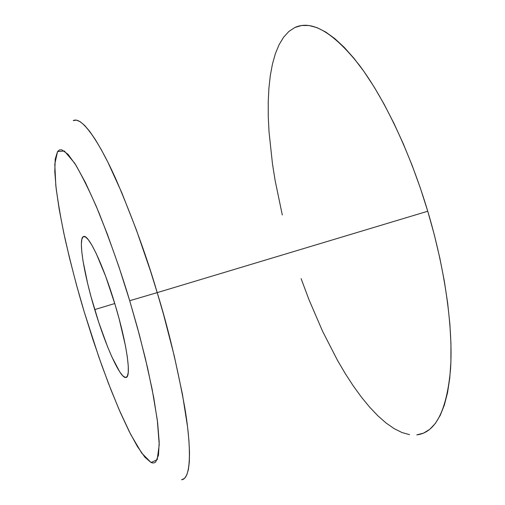 <?xml version="1.0" encoding="UTF-8"?>
<svg xmlns="http://www.w3.org/2000/svg" width="505" height="505" viewBox="0 0 505 505"><rect width="100%" height="100%" fill="white"/><g stroke="black" fill="none" stroke-linecap="round" stroke-linejoin="round"><path stroke-width="0.76" d="M417.736 434.755C435.878 431.983 446.811 410.11 450.536 369.142C453.212 328.237 445.113 269.436 427.754 211.235L157.206 292.629L163.431 314.078L174.263 355.937L182.438 394.279L187.563 426.927L188.933 440.606L189.514 452.328L189.318 462.006L188.384 469.587L186.755 475.053L184.47 478.424L181.592 479.75C191.313 478.999 191.464 447.323 184.729 407.289C176.996 365.008 167.824 326.785 157.206 292.629L129.703 300.715L137.455 327.72L145.219 357.862L152.194 389.544L157.276 419.844L159.233 444.646L157.188 459.746L151.046 462.498L141.684 453.054L130.549 434.136L119.098 409.65L108.379 383.194L98.936 357.313L84.322 312.21C78.092 291.738 71.748 267.637 65.284 239.907C61.231 221.121 58.075 203.029 55.821 185.638L54.792 164.106L57.551 151.557L64.375 151.027L74.588 163.064C82.65 176.756 90.913 193.667 99.371 213.798C111.719 245.278 121.831 274.253 129.703 300.715L157.206 292.629C147.176 258.03 133.598 220.622 116.459 180.405C99.725 142.637 81.829 115.796 73.25 120.613L76.413 120.127L80.226 121.718L84.657 125.448L89.688 131.363L95.268 139.475L101.341 149.751L107.843 162.124L121.781 192.683L136.306 229.699L150.515 271.09L157.206 292.629L427.754 211.235L420.337 188.049L412.143 165.444L403.287 143.761L393.913 123.289L384.166 104.314L374.192 87.068L364.13 71.748L354.119 58.492L344.296 47.413L334.764 38.569L325.643 31.985L317.02 27.649L308.972 25.515L301.561 25.509L294.838 27.529L288.841 31.48L283.595 37.225L279.113 44.642L275.408 53.587L272.479 63.927L270.314 75.516L268.9 88.23L268.224 101.922L268.269 116.472L269.014 131.748L272.492 164.005L275.175 180.758L282.301 214.972M94.719 309.578C83.628 273.104 77.921 237.659 83.634 236.517C88.501 233.929 103.474 265.586 115.033 304.433L105.659 276.311L96.221 253.523L91.998 245.348L88.324 239.736L85.351 236.858L83.167 236.738L81.829 239.301L81.368 244.369L81.778 251.679L83.009 260.927L87.7 283.734L90.969 296.486L98.816 322.581L107.527 346.619L111.851 356.833L119.691 371.806L122.911 375.935L125.486 377.5L127.298 376.37L128.245 372.501L128.257 365.967L127.323 356.966L125.448 345.824L119.174 318.977L115.033 304.433C126.704 342.87 131.571 376.881 126.143 377.437C120.708 379.665 105.671 346.417 94.719 309.578L114.761 303.537L94.719 309.578M84.322 312.21L76.489 284.94L69.557 258.207L63.731 232.755L59.205 209.329L56.169 188.718L54.786 171.7L55.215 159.069L57.551 151.557L59.451 149.928L61.837 149.815L68.042 154.328L76.021 165.331L85.522 182.747L96.158 206.09L107.458 234.459L118.839 266.545L129.703 300.715L139.462 335.156L147.599 368.031L153.741 397.656L157.629 422.653L159.195 442.033L158.494 455.201L155.691 461.974L154.543 462.75L152.901 463.009L151.046 462.498L144.853 457.17L137.442 446.553L129.129 431.339L120.234 412.257L111.043 390.056L101.827 365.494L92.844 339.303L84.322 312.21M301.119 278.653L309.047 299.856L322.663 331.444L337.536 360.437L345.338 373.7L353.323 385.978L361.447 397.17L369.647 407.144L377.86 415.785L386.035 422.975L394.089 428.594L401.955 432.526L409.542 434.653M416.776 434.881L423.562 433.113L429.805 429.282L435.424 423.329L440.309 415.224L444.381 404.972L447.556 392.612L449.747 378.201L450.896 361.864L450.952 343.747L449.873 324.052L447.651 303.006L444.286 280.894L439.811 258.005L434.281 234.673L427.754 211.235C410.167 152.542 384.236 98.128 359.15 64.899C333.123 32.181 311.699 19.72 294.882 27.51"/></g></svg>
